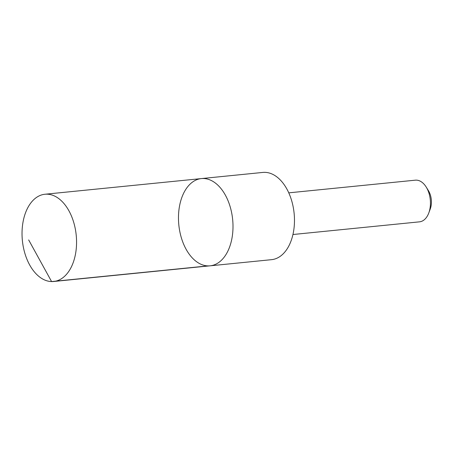 <?xml version="1.0" encoding="UTF-8"?>
<svg xmlns="http://www.w3.org/2000/svg" width="454" height="454" viewBox="0 0 454 454"><rect width="100%" height="100%" fill="white"/><g stroke="black" fill="none" stroke-linecap="round" stroke-linejoin="round"><path stroke-width="0.68" d="M201.372 178.587L262.843 172.429A43.839 27.047 84.3 0 1 282.734 182.758A43.839 27.047 84.3 0 1 293.806 229.86A43.839 27.047 84.3 0 1 271.577 259.665L210.106 265.823A43.839 27.047 -95.7 0 0 232.652 219.509A43.839 27.047 -95.7 0 0 201.372 178.587A43.839 27.047 -95.7 0 0 179.143 208.392A43.839 27.047 -95.7 0 0 190.215 255.494A43.839 27.047 -95.7 0 0 210.106 265.823A43.839 27.047 -95.7 0 0 232.652 219.509A43.839 27.047 -95.7 0 0 201.372 178.587L44.929 194.25A43.839 27.053 84.3 0 1 64.82 204.578A43.839 27.053 84.3 0 1 75.892 251.681A43.839 27.053 84.3 0 1 53.663 281.491A43.839 27.053 84.3 0 1 33.772 271.163A43.839 27.053 84.3 0 1 22.7 224.055A43.839 27.053 84.3 0 1 44.929 194.25M288.767 192.848L415.336 180.176A20.941 12.922 84.3 0 1 424.836 185.107A20.941 12.922 84.3 0 1 426.21 187.065A20.941 12.922 84.3 0 1 428.797 212.926A20.941 12.922 84.3 0 1 419.507 221.841L292.944 234.514M426.21 187.065L428.406 190.618A14.891 9.188 84.3 0 1 430.244 209.01L428.797 212.926M208.028 265.902L51.586 281.571L28.67 239.933M210.106 265.823L53.663 281.491"/></g></svg>
